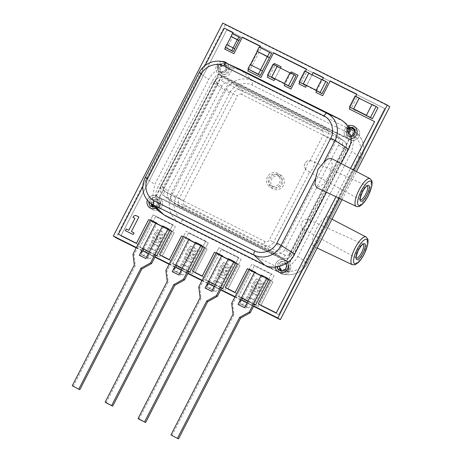 <?xml version="1.0" encoding="UTF-8"?>
<svg xmlns="http://www.w3.org/2000/svg" width="462" height="462" viewBox="0 0 462 462"><rect width="100%" height="100%" fill="white"/><g stroke="black" fill="none" stroke-linecap="round" stroke-linejoin="round"><path stroke-width="0.35" stroke-dasharray="2.31 1.73" d="M228.453 258.703L234.967 262.121L221.731 287.878L215.142 284.598L220.663 287.347M139.027 419.23L201.12 298.417L199.775 287.555L217.354 253.343L222.869 256.092L209.632 281.855L203.055 278.574L218.936 247.667L216.106 253.153L221.627 255.902M208.293 287.884A9.95 3.072 116.5 0 0 208.402 287.947L214.98 291.227A9.95 3.072 116.5 0 1 214.87 291.164L207.484 287.341A1.935 0.595 116.5 0 0 207.461 287.329A1.935 0.595 116.5 0 0 206.104 288.721L208.599 283.864M229.452 259.373L212.682 292.001A1.935 0.595 -63.5 0 1 214.045 290.604A1.935 0.595 -63.5 0 1 214.062 290.621L207.484 287.341M201.12 298.417L200.121 297.747M199.775 287.555L198.775 286.885M217.354 253.343L216.355 252.674M223.602 262.439L221.188 265.223A4.562 1.409 -63.5 0 0 218.734 269.866L217.862 272.88A4.562 1.409 116.5 0 1 216.921 275.213L214.408 280.099A6.087 1.877 116.5 0 1 210.123 284.488A6.087 1.877 116.5 0 1 210.06 284.448L216.638 287.728A6.087 1.877 116.5 0 0 216.701 287.768A6.087 1.877 116.5 0 0 220.986 283.379L223.498 278.494A4.562 1.409 116.5 0 0 224.445 276.161L225.312 273.14A4.562 1.409 -63.5 0 1 227.772 268.503L230.186 265.714L229.903 268.335L223.325 265.055L223.602 262.439L230.186 265.714M208.402 287.947A9.95 3.072 116.5 0 0 215.407 280.769L217.914 275.889A8.426 2.605 116.5 0 0 219.664 271.575L220.911 267.845L223.325 265.055M214.98 291.227A9.95 3.072 116.5 0 0 221.985 284.049L224.497 279.163A8.426 2.605 116.5 0 0 226.241 274.85L227.489 271.125L229.903 268.335M214.87 291.164L214.062 290.621M210.06 284.448L215.829 287.185A5.798 1.79 116.5 0 0 215.766 287.15A5.798 1.79 116.5 0 0 215.177 287.145A5.798 1.79 116.5 0 0 211.683 291.331M216.638 287.728L215.829 287.185M195.553 242.307L202.073 245.732L188.831 271.489L182.247 268.208L187.763 270.957M106.133 402.841L168.226 282.028L166.874 271.165L184.453 236.954L189.974 239.703L176.738 265.459L170.155 262.185L175.67 264.928M175.398 271.494A9.95 3.072 116.5 0 0 175.502 271.558L182.086 274.832A9.95 3.072 116.5 0 1 181.976 274.774L174.584 270.951A1.935 0.595 116.5 0 0 174.567 270.934A1.935 0.595 116.5 0 0 173.204 272.332L175.704 267.475M196.552 242.983L179.787 275.606A1.935 0.595 -63.5 0 1 181.144 274.214A1.935 0.595 -63.5 0 1 181.168 274.226L174.584 270.951M168.226 282.028L167.227 281.352M166.874 271.165L165.875 270.489M184.453 236.954L183.46 236.284M190.708 246.044L188.294 248.833A4.562 1.409 -63.5 0 0 185.84 253.471L184.967 256.491A4.562 1.409 116.5 0 1 184.02 258.824L181.514 263.71A6.087 1.877 116.5 0 1 177.229 268.099A6.087 1.877 116.5 0 1 177.16 268.058L183.743 271.338A6.087 1.877 116.5 0 0 183.807 271.373A6.087 1.877 116.5 0 0 188.092 266.984L190.604 262.104A4.562 1.409 116.5 0 0 191.545 259.765L192.417 256.751A4.562 1.409 -63.5 0 1 194.872 252.113L197.286 249.324L197.008 251.946L190.425 248.666L190.708 246.044L197.286 249.324M175.502 271.558A9.95 3.072 116.5 0 0 182.507 264.38L185.019 259.494A8.426 2.605 116.5 0 0 186.763 255.18L188.011 251.455L190.425 248.666M182.086 274.832A9.95 3.072 116.5 0 0 189.091 267.66L191.597 262.774A8.426 2.605 116.5 0 0 193.341 258.46L194.589 254.735L197.008 251.946M181.976 274.774L181.168 274.226M177.16 268.058L182.929 270.79A5.798 1.79 116.5 0 0 182.871 270.755A5.798 1.79 116.5 0 0 182.282 270.749A5.798 1.79 116.5 0 0 178.788 274.936M183.743 271.338L182.929 270.79M261.348 275.092L267.862 278.511L254.626 304.273L248.042 300.987L253.557 303.736M171.928 435.62L234.015 314.807L232.669 303.944L250.248 269.739L255.769 272.488L242.527 298.244L235.949 294.964L241.464 297.713M241.193 304.279A9.95 3.072 116.5 0 0 241.297 304.337L247.875 307.617A9.95 3.072 116.5 0 1 247.771 307.553L240.379 303.73A1.935 0.595 116.5 0 0 240.361 303.719A1.935 0.595 116.5 0 0 238.998 305.111L241.493 300.254M262.347 275.762L245.576 308.391A1.935 0.595 -63.5 0 1 246.939 306.999A1.935 0.595 -63.5 0 1 246.962 307.011L240.379 303.73M234.015 314.807L233.021 314.137M232.669 303.944L231.67 303.274M250.248 269.739L249.255 269.063M256.502 278.829L254.088 281.618A4.562 1.409 -63.5 0 0 251.634 286.255L250.762 289.27A4.562 1.409 116.5 0 1 249.815 291.609L247.309 296.488A6.087 1.877 116.5 0 1 243.024 300.877A6.087 1.877 116.5 0 1 242.954 300.843L249.532 304.117A6.087 1.877 116.5 0 0 249.601 304.158A6.087 1.877 116.5 0 0 253.886 299.769L256.393 294.883A4.562 1.409 116.5 0 0 257.34 292.55L258.212 289.535A4.562 1.409 -63.5 0 1 260.666 284.892L263.08 282.109L262.803 284.725L256.219 281.45L256.502 278.829L263.08 282.109M241.297 304.337A9.95 3.072 116.5 0 0 248.302 297.164L250.814 292.279A8.426 2.605 116.5 0 0 252.558 287.965L253.805 284.24L256.219 281.45M247.875 307.617A9.95 3.072 116.5 0 0 254.885 300.439L257.392 295.559A8.426 2.605 116.5 0 0 259.136 291.245L260.383 287.514L262.803 284.725M247.771 307.553L246.962 307.011M242.954 300.843L248.723 303.574A5.798 1.79 116.5 0 0 248.66 303.54A5.798 1.79 116.5 0 0 248.077 303.534A5.798 1.79 116.5 0 0 244.583 307.721M249.532 304.117L248.723 303.574M162.659 225.918L169.173 229.337L155.937 255.099L149.347 251.813L154.868 254.562M73.239 386.446L135.326 265.633L133.98 254.77L151.559 220.565L157.074 223.313L143.838 249.07L137.26 245.79L153.136 214.876L150.312 220.368L155.833 223.117M142.498 255.105A9.95 3.072 116.5 0 0 142.608 255.163L149.186 258.443A9.95 3.072 116.5 0 1 149.076 258.379L141.69 254.556A1.935 0.595 116.5 0 0 141.667 254.545A1.935 0.595 116.5 0 0 140.309 255.936L142.804 251.08M163.658 226.588L146.887 259.217A1.935 0.595 -63.5 0 1 148.25 257.825A1.935 0.595 -63.5 0 1 148.267 257.836L141.69 254.556M135.326 265.633L134.327 264.963M133.98 254.77L132.981 254.1M151.559 220.565L150.56 219.889M157.813 229.654L155.394 232.444A4.562 1.409 -63.5 0 0 152.939 237.081L152.067 240.096A4.562 1.409 116.5 0 1 151.126 242.435L148.614 247.314A6.087 1.877 116.5 0 1 144.329 251.703A6.087 1.877 116.5 0 1 144.265 251.669L150.843 254.943A6.087 1.877 116.5 0 0 150.907 254.984A6.087 1.877 116.5 0 0 155.192 250.595L157.704 245.709A4.562 1.409 116.5 0 0 158.651 243.376L159.517 240.361A4.562 1.409 -63.5 0 1 161.977 235.718L164.391 232.935L164.108 235.551L157.53 232.276L157.813 229.654L164.391 232.935M142.608 255.163A9.95 3.072 116.5 0 0 149.613 247.99L152.125 243.104A8.426 2.605 116.5 0 0 153.869 238.79L155.117 235.066L157.53 232.276M149.186 258.443A9.95 3.072 116.5 0 0 156.191 251.264L158.703 246.385A8.426 2.605 116.5 0 0 160.447 242.071L161.694 238.34L164.108 235.551M149.076 258.379L148.267 257.836M144.265 251.669L150.035 254.4A5.798 1.79 116.5 0 0 149.971 254.366A5.798 1.79 116.5 0 0 149.382 254.36A5.798 1.79 116.5 0 0 145.888 258.547M150.843 254.943L150.035 254.4M350.433 127.749A4.146 3.944 -56.1 0 0 348.741 128.118L348.544 127.749M346.725 128.159L348.741 128.118A4.146 3.944 -56.1 0 0 351.051 135.793M331.139 158.362L332.467 165.881L328.8 176.138L323.059 184.5L316.661 187.56M220.051 67.209A3.863 3.673 -56.1 0 0 221.696 72.343A3.863 3.673 -56.1 0 0 225.958 66.014A3.863 3.673 -56.1 0 0 220.051 67.209M238.196 68.474L222.216 66.118L218.341 67.186L217.51 67.793L218.226 69.612A4.146 3.944 -56.1 0 0 225.866 66.898A4.146 3.944 -56.1 0 0 218.41 66.147A4.146 3.944 -56.1 0 0 218.226 69.612C214.114 71.991 210.949 75.3 208.726 79.551L154.805 184.471L152.356 198.377L154.562 205.486L158.818 211.209M354.256 129.938A3.863 3.673 -56.1 0 0 348.348 131.133A3.863 3.673 -56.1 0 0 351.12 136.561M352.211 136.504A3.863 3.673 -56.1 0 0 355.307 131.901M164.564 191.493A3.349 3.182 123.9 0 1 163.248 187.098L160.938 186.117A7.213 6.855 -56.1 0 0 162.745 194.947A7.213 6.855 -56.1 0 0 163.785 195.588C163.305 194.952 163.565 193.59 164.564 191.493L264.922 241.499A3.349 3.182 -56.1 0 0 269.3 239.94L305.567 169.369L308.691 171.564L309.754 171.835C311.232 172.239 315.563 163.814 314.53 162.543L327.414 137.474A7.213 6.855 -56 0 0 324.988 128.234A7.213 6.855 -56 0 0 324.567 128.003L324.543 127.991C323.85 127.835 322.938 128.759 321.823 130.775A3.349 3.182 123.9 0 1 323.14 135.175L327.414 137.474L335.343 142.741C337.052 138.392 336.036 135.008 332.293 132.594L324.543 127.991L224.214 78.003A7.213 6.855 -56 0 0 214.778 81.352L215.101 80.475C216.36 78.679 218.07 77.622 220.224 77.316L224.191 77.986L231.953 82.6C227.76 81.058 224.393 82.259 221.847 86.186L168.006 190.945L167.261 196.032L169.952 200.404L171.055 201.085L271.396 251.085C275.589 252.622 278.956 251.426 281.502 247.493L335.343 142.741M305.567 169.369L304.129 166.158L305.024 163.473L307.016 160.92L310.175 160.406L323.14 135.175M310.175 160.406L313.744 161.729L314.53 162.543M360.377 199.728A7.692 2.374 -63.5 0 1 360.32 199.7L308.691 171.564M160.822 186.302L159.956 187.988A1.548 1.467 -56.1 0 1 160.822 186.302L214.657 81.555A1.548 1.467 -56.1 0 0 213.791 83.241M326.443 192.215L341.152 163.588M218.786 74.561L349.255 139.564L286.648 261.377L156.185 196.373L218.786 74.561L218.387 74.295L348.85 139.299L286.249 261.111L155.786 196.107L159.956 187.988M218.387 74.295L214.657 81.555M360.343 199.717L360.32 199.7A7.692 2.374 -63.5 0 1 360.262 199.665A7.692 2.374 -63.5 0 1 361.7 191.672A7.692 2.374 -63.5 0 1 367.18 185.938L313.744 161.729M224.191 77.986L324.543 127.991L332.293 132.594L231.953 82.6M217.51 67.793A2.616 2.483 123.9 0 1 217.359 67.475L218.226 69.612M224.526 62.364A20.778 19.751 -56.2 0 0 199.18 72.811L208.726 79.551M199.087 72.713L145.287 177.679A20.778 19.751 -55.9 0 0 148.88 201.727A4.828 4.591 -56.1 0 1 156.202 198.111A4.828 4.591 -56.1 0 1 154.187 206.785M156.185 196.373L155.786 196.107M286.648 261.377L286.249 261.111M349.255 139.564L348.85 139.299M277.835 173.262A7.923 7.531 -56.1 0 0 267.712 176.513A7.923 7.531 -56.1 0 0 269.796 186.873A7.923 7.531 -56.1 0 0 270.599 187.341A7.923 7.531 -56.1 0 0 280.705 184.078A7.923 7.531 -56.1 0 0 278.621 173.718A7.923 7.531 -56.1 0 0 277.818 173.25A7.923 7.531 -56.1 0 0 267.689 176.501A7.923 7.531 -56.1 0 0 269.773 186.862A7.923 7.531 -56.1 0 0 270.582 187.329A7.923 7.531 -56.1 0 0 280.729 184.09A7.923 7.531 -56.1 0 0 278.644 173.729A7.923 7.531 -56.1 0 0 277.835 173.262M149.711 207.715L149.728 207.733A6.763 6.428 -56.1 0 0 149.728 207.733A6.763 6.428 -56.1 0 0 150.416 208.131A6.763 6.428 -56.1 0 0 159.061 205.353A6.763 6.428 -56.1 0 0 157.282 196.512A6.763 6.428 -56.1 0 0 156.595 196.107A6.763 6.428 -56.1 0 0 147.378 200.115M155.717 208.252A6.763 6.428 -56.1 0 0 159.962 202.679A6.763 6.428 -56.1 0 0 157.259 196.494A6.763 6.428 -56.1 0 0 156.572 196.096A6.763 6.428 -56.1 0 0 147.361 200.092M354.394 126.478L354.418 126.496A6.763 6.428 -56.1 0 1 356.196 135.337A6.763 6.428 -56.1 0 1 347.551 138.115A6.763 6.428 -56.1 0 1 346.847 137.699A6.763 6.428 -56.1 0 1 347.684 126.288A6.763 6.428 -56.1 0 0 346.864 137.716A6.763 6.428 -56.1 0 0 347.551 138.115A6.763 6.428 -56.1 0 0 351.189 138.692M284.892 260.037A6.763 6.428 -56.1 0 0 278.17 260.695A6.763 6.428 -56.1 0 0 275.306 267.036A6.763 6.428 -56.1 0 1 278.141 260.683A6.763 6.428 -56.1 0 1 284.875 260.025A6.763 6.428 -56.1 0 1 285.556 260.424L285.58 260.435A6.763 6.428 -56.1 0 0 284.892 260.037M278.026 271.656L278.008 271.644A6.763 6.428 -56.1 0 0 278.026 271.656A6.763 6.428 -56.1 0 0 278.713 272.054A6.763 6.428 -56.1 0 0 287.358 269.282A6.763 6.428 -56.1 0 0 285.58 260.435M221.812 61.573A6.763 6.428 -56.1 0 0 216.043 66.719A6.763 6.428 -56.1 0 0 218.566 73.787A6.763 6.428 -56.1 0 0 219.254 74.186A6.763 6.428 -56.1 0 0 227.443 72.055A6.763 6.428 -56.1 0 0 227.229 63.531M221.766 61.561A6.763 6.428 -56.1 0 0 216.02 66.719A6.763 6.428 -56.1 0 0 218.549 73.776A6.763 6.428 -56.1 0 0 219.236 74.174A6.763 6.428 -56.1 0 0 227.899 71.414A6.763 6.428 -56.1 0 0 226.12 62.566A6.763 6.428 -56.1 0 0 226.109 62.561L226.097 62.555M225.491 47.528L232.571 33.755M205.093 65.512L142.839 186.642M162.41 226.397L167.931 229.146M202.945 246.593L205.769 241.1L202.957 246.604L188.727 239.512M195.31 242.787L200.826 245.541M228.205 259.182L233.726 261.931M249.006 269.542L254.522 272.291M261.105 275.571L266.62 278.32M335.984 196.748L350.519 168.468M355.78 96.373L350.086 107.455L355.763 96.362M316.678 90.806L322.372 79.724M312.081 74.821L306.606 85.47M299.734 82.363L305.428 71.281L299.751 82.375M248.562 69.375L259.904 47.303M287.497 262.526A6.763 6.428 -56.1 0 0 285.556 260.424M273.758 64.559L268.064 75.641L273.781 64.57M274.942 78.748L280.411 68.099M290.702 73.002L285.008 84.084M125.364 230.642L133.154 234.529L134.026 232.836M131.433 231.543L138.906 217.007M132.987 217.452L134.927 218.422M260.493 46.206L242.4 37.191L233.928 53.673L224.699 49.07M247.788 70.934L260.943 77.489L273.654 52.76L306.549 69.15M248.579 69.387L259.921 47.315M298.937 83.905L305.705 87.278L313.294 72.511L323.492 77.593M315.881 92.348L322.643 95.721L330.238 80.954L356.883 94.231M316.695 90.818L322.389 79.735M349.272 108.986L374.624 121.621M336.007 196.76L350.543 168.48M270.374 280.191L258.218 303.904M268.74 279.377L271.564 273.885L251.825 264.05L249.001 269.542L268.751 279.389L271.575 273.891L251.836 264.056L235.949 294.964M237.497 263.814L225.317 287.514M216.106 253.153L235.851 262.993L238.675 257.501L218.936 247.667L238.675 257.501M204.602 247.424L192.423 271.119M171.685 231.017L159.523 254.729M150.312 220.374L170.056 230.215L172.88 224.717L153.147 214.882M233.189 32.6L224.307 28.176L118.405 234.24M225.508 47.54L232.588 33.766M281.092 66.823L274.035 80.561L267.29 77.194M298.036 75.266L290.979 89.004L284.211 85.626M290.725 73.013L285.025 84.096M273.094 189.022A7.923 7.531 123.9 0 1 272.291 188.554A7.923 7.531 123.9 0 1 270.206 178.193A7.923 7.531 123.9 0 1 280.33 174.942A7.923 7.531 123.9 0 1 281.133 175.41A7.923 7.531 123.9 0 1 283.218 185.77A7.923 7.531 123.9 0 1 273.094 189.022M273.111 189.033A7.923 7.531 123.9 0 1 272.309 188.565A7.923 7.531 123.9 0 1 270.224 178.205A7.923 7.531 123.9 0 1 280.353 174.954A7.923 7.531 123.9 0 1 281.156 175.421A7.923 7.531 123.9 0 1 283.241 185.782A7.923 7.531 123.9 0 1 273.111 189.033M221.748 75.866A6.763 6.428 123.9 0 1 221.061 75.468A6.763 6.428 123.9 0 1 219.283 66.62A6.763 6.428 123.9 0 1 227.928 63.843A6.763 6.428 123.9 0 1 228.609 64.247A6.763 6.428 123.9 0 1 230.394 73.088A6.763 6.428 123.9 0 1 221.748 75.866M221.766 75.878A6.763 6.428 123.9 0 1 221.079 75.479A6.763 6.428 123.9 0 1 219.3 66.632A6.763 6.428 123.9 0 1 227.945 63.86A6.763 6.428 123.9 0 1 228.632 64.258A6.763 6.428 123.9 0 1 230.411 73.106A6.763 6.428 123.9 0 1 221.766 75.878M281.208 273.735A6.763 6.428 123.9 0 1 280.521 273.337A6.763 6.428 123.9 0 1 278.742 264.489A6.763 6.428 123.9 0 1 287.387 261.711A6.763 6.428 123.9 0 1 288.092 262.127A6.763 6.428 123.9 0 1 289.87 270.975A6.763 6.428 123.9 0 1 281.231 273.747A6.763 6.428 123.9 0 1 280.544 273.348A6.763 6.428 123.9 0 1 278.765 264.501A6.763 6.428 123.9 0 1 287.404 261.729A6.763 6.428 123.9 0 1 288.074 262.116A6.763 6.428 123.9 0 1 289.853 270.957A6.763 6.428 123.9 0 1 281.208 273.735M350.046 139.79A6.763 6.428 123.9 0 1 349.359 139.391A6.763 6.428 123.9 0 1 347.58 130.55A6.763 6.428 123.9 0 1 356.225 127.772A6.763 6.428 123.9 0 1 356.93 128.182A6.763 6.428 123.9 0 1 358.708 137.029A6.763 6.428 123.9 0 1 350.069 139.807A6.763 6.428 123.9 0 1 349.382 139.403A6.763 6.428 123.9 0 1 347.597 130.561A6.763 6.428 123.9 0 1 356.242 127.783A6.763 6.428 123.9 0 1 356.912 128.17A6.763 6.428 123.9 0 1 358.691 137.018A6.763 6.428 123.9 0 1 350.046 139.79M152.91 209.806A6.763 6.428 123.9 0 1 152.223 209.407A6.763 6.428 123.9 0 1 150.445 200.566A6.763 6.428 123.9 0 1 159.09 197.788A6.763 6.428 123.9 0 1 159.794 198.204A6.763 6.428 123.9 0 1 161.573 207.045A6.763 6.428 123.9 0 1 152.928 209.823A6.763 6.428 123.9 0 1 152.246 209.425A6.763 6.428 123.9 0 1 150.462 200.577A6.763 6.428 123.9 0 1 159.107 197.8A6.763 6.428 123.9 0 1 159.777 198.186A6.763 6.428 123.9 0 1 161.556 207.034A6.763 6.428 123.9 0 1 152.91 209.806M151.19 221.252L139.01 244.947L120.917 235.932L226.819 29.863L384.725 108.541L278.823 314.61L260.73 305.596L272.909 281.895L249.878 270.426L237.699 294.121L227.835 289.206L240.009 265.506L216.984 254.031L204.805 277.731L194.935 272.811L207.115 249.116L184.084 237.641L171.91 261.336L162.041 256.422L174.22 232.721L151.172 221.234L138.993 244.935L120.9 235.92L226.802 29.851L384.707 108.53L278.805 314.599L260.712 305.584L272.886 281.884L249.861 270.409L237.682 294.109L227.812 289.189L239.992 265.494L216.961 254.019L204.787 277.714L194.918 272.799L207.097 249.099L184.067 237.63L171.887 261.325L162.018 256.41L174.197 232.709L151.172 221.234M142.77 248.539L137.26 245.79M170.051 230.203L172.875 224.711L153.136 214.876M205.781 241.106L186.042 231.271L170.155 262.185M205.769 241.1L186.03 231.266L183.206 236.758M208.564 281.318L203.055 278.574M235.845 262.988L238.669 257.49M139.755 247.47L155.636 216.562L175.375 226.397L159.494 257.305L139.761 247.476L155.648 216.568L175.387 226.403L159.5 257.311L139.761 247.476M172.649 263.86L188.536 232.952L208.275 242.787L192.388 273.695L172.649 263.86L188.536 232.952M188.548 232.958L208.281 242.793L192.4 273.7L172.661 263.866M241.181 259.182L225.294 290.096L205.555 280.261L221.431 249.341L241.17 259.176L225.283 290.09L205.55 280.255L221.442 249.347L241.17 259.176M238.444 296.644L254.331 265.737L274.07 275.571L258.183 306.479L238.444 296.644L254.343 265.742L274.076 275.577L258.183 306.479M258.194 306.485L238.456 296.65M285.914 263.6A4.828 4.591 -56.1 0 0 277.171 266.834M280.503 270.674A4.828 4.591 -56.1 0 0 288.265 270.033A4.828 4.591 -56.1 0 0 286.504 263.432A4.828 4.591 -56.1 0 0 279.631 267.931M152.206 206.745A4.828 4.591 -56.1 0 0 159.968 206.11A4.828 4.591 -56.1 0 0 158.206 199.503A4.828 4.591 -56.1 0 0 151.334 204.065M348.966 127.749A4.828 4.591 -56.1 0 0 351.137 136.804M353.297 129.025A4.828 4.591 -56.1 0 0 350.929 138.074A4.828 4.591 -56.1 0 0 355.832 129.776A4.828 4.591 -56.1 0 0 354.435 129.158M224.549 63.883A4.828 4.591 -56.1 0 0 219.646 72.182A4.828 4.591 -56.1 0 0 226.311 70.49A4.828 4.591 -56.1 0 0 224.549 63.883M227.044 65.564A4.828 4.591 -56.1 0 0 222.141 73.862A4.828 4.591 -56.1 0 0 228.805 72.164A4.828 4.591 -56.1 0 0 227.044 65.564M277.044 174.809A6.185 5.873 -56.1 0 0 269.138 177.344A6.185 5.873 -56.1 0 0 270.767 185.429A6.185 5.873 -56.1 0 0 271.396 185.799A6.185 5.873 -56.1 0 0 279.296 183.258A6.185 5.873 -56.1 0 0 277.668 175.173A6.185 5.873 -56.1 0 0 277.044 174.809M279.539 176.484A6.185 5.873 -56.1 0 0 271.633 179.025A6.185 5.873 -56.1 0 0 273.261 187.11A6.185 5.873 -56.1 0 0 273.891 187.474A6.185 5.873 -56.1 0 0 281.791 184.939A6.185 5.873 -56.1 0 0 280.163 176.854A6.185 5.873 -56.1 0 0 279.539 176.484M231.092 36.504L232.553 37.457L226.738 48.366M231.104 36.486L232.553 37.457M228.315 45.703L234.563 48.816M226.657 44.612L228.153 45.617M232.305 33.622L233.801 34.627L232.386 37.376M240.379 37.907L233.801 34.627M306.479 85.724L317.925 91.643M327.685 82.704L306.629 72.211L300.981 83.2M271.633 53.477L261.105 48.233L249.809 70.212M136.371 247.505L142.954 250.785M148.464 253.534L155.053 256.814M169.265 263.894L175.855 267.18M181.364 269.923L187.947 273.204M202.165 280.29L208.749 283.57M214.258 286.313L220.848 289.599M235.06 296.679L241.649 299.959M247.158 302.708L253.742 305.988M339.327 198.342L353.8 170.178M274.809 79.002L286.255 84.921M296.015 75.982L274.959 65.494L269.311 76.484M367.019 115.893L368.254 116.724M378.014 107.779L356.964 97.291L351.316 108.281M359.141 98.267L360.984 99.509M360.464 98.926L361.076 99.342M366.447 115.281L368.347 116.551M372.008 104.458L373.902 105.734M366.499 115.309L371.968 104.66L373.816 105.902M308.807 73.192L310.655 74.434M310.129 73.851L310.741 74.261M316.112 90.206L318.012 91.47M321.679 79.377L323.573 80.654M316.164 90.229L321.639 79.585L323.481 80.827M277.136 66.47L278.984 67.712M278.465 67.129L279.071 67.539M284.442 83.483L286.342 84.754M290.009 72.655L291.903 73.932M284.5 83.512L289.969 72.863L291.817 74.105M257.219 51.369L259.061 52.61M257.207 51.386L258.899 52.529M262.376 71.084L260.533 69.837L250.335 64.761L252.177 66.002M250.115 64.645L252.015 65.922M389.761 106.734L225.277 24.781L222.782 23.1M225.277 24.781L115.841 237.711M342.024 199.624L356.445 171.558M136.192 247.851L154.874 257.161M169.086 264.247L187.774 273.55M201.986 280.636L220.669 289.945M234.881 297.026L253.563 306.335M355.064 96.015L356.964 97.291M273.065 64.218L274.959 65.494M304.735 70.934L306.629 72.211M259.211 46.957L261.105 48.233M279.781 269.144L268.445 267.429L167.209 217.007C163.144 214.94 160.037 211.862 157.894 207.779L159.91 207.744L159.783 206.832L158.495 203.02L155.59 200.11A4.146 3.944 123.9 0 1 157.894 207.779A4.146 3.944 123.9 0 1 152.87 202.31A4.146 3.944 123.9 0 1 155.59 200.11C155.105 195.438 155.942 190.968 158.102 186.688L212.018 81.768C216.36 71.177 232.969 65.275 242.227 71.038L342.723 121.113L347.822 124.694L352.079 130.417L354.279 137.526L351.83 151.432L297.915 256.352C295.692 260.597 292.527 263.912 288.415 266.291L289.125 268.11L285.776 269.612L284.425 269.779L280.769 269.005A4.146 3.944 123.9 0 1 288.415 266.291A4.146 3.944 123.9 0 1 281.889 271.038A4.146 3.944 123.9 0 1 280.769 269.005L280.064 269.109M322.407 233.264L326.778 225.496L328.003 220.079L327.142 216.684L321.812 220.207L316.349 228.777L312.306 238.923L312.549 245.824L315.459 244.75L319.646 239.668L322.407 233.264M151.351 204.083A3.863 3.673 123.9 0 1 156.647 199.636A3.863 3.673 123.9 0 1 153.956 206.826M279.677 266.314A3.863 3.673 123.9 0 1 285.481 263.866M286.336 264.697A3.863 3.673 123.9 0 1 282.259 270.755M241.718 94.404A3.349 3.182 -56.1 0 0 237.341 95.963L233.073 93.665A7.213 6.855 123.9 0 1 242.504 90.309C242.983 90.945 242.717 92.313 241.718 94.404L342.071 144.41A3.349 3.182 123.9 0 1 343.393 148.804L307.126 219.375L309.523 220.183C308.177 219.854 303.846 228.28 304.741 229.481L291.863 254.55A7.213 6.855 124 0 1 282.426 257.9L282.449 257.912C286.463 259.436 289.645 258.35 291.99 254.666L284.794 249.711C282.247 253.644 278.881 254.839 274.688 253.303L174.347 203.303C170.605 200.895 169.589 197.511 171.298 193.162L225.138 88.404C227.685 84.477 231.052 83.275 235.245 84.817L335.585 134.812L336.688 135.499L339.379 139.87L338.634 144.958L284.794 249.711M307.126 219.375C304.729 219.005 303.014 220.028 301.981 222.436C300.623 224.694 300.802 226.657 302.523 228.332L289.553 253.569L291.863 254.55M356.329 258.021A7.692 2.374 -63.5 0 1 356.277 257.992L304.608 229.839L304.741 229.481L304.649 229.857L302.523 228.332M217.082 85.458L217.948 83.772A1.548 1.467 123.9 0 0 217.082 85.458L163.248 190.205A1.548 1.467 123.9 0 1 164.12 188.519M159.119 197.199L289.582 262.202L352.188 140.39L221.725 75.387L159.119 197.199L289.986 262.474L352.587 140.662L222.124 75.653L217.948 83.772M159.517 197.465L163.248 190.205M282.449 257.912L182.097 207.912L173.897 203.061L182.074 207.9A7.213 6.855 124 0 1 181.653 207.669A7.213 6.855 124 0 1 179.227 198.429L183.501 200.727A3.349 3.182 -56.1 0 0 184.817 205.122C183.703 207.143 182.79 208.067 182.074 207.9L282.426 257.9C283.142 258.067 284.055 257.143 285.17 255.128A3.349 3.182 -56.1 0 0 289.553 253.569M288.415 266.291L289.281 268.422A2.616 2.483 -56.1 0 0 289.125 268.11M159.91 207.744L158.524 208.154A2.616 2.483 -56.1 0 0 159.91 207.744M318.734 241.147L307.455 263.086A20.778 19.751 123.8 0 1 280.942 273.059A20.778 19.751 123.8 0 1 280.936 273.054A20.778 19.751 123.8 0 1 280.278 272.742L179.828 222.69A20.778 19.745 123.8 0 1 171.627 195.409L225.525 90.54A20.778 19.745 124 0 1 252.702 80.885L353.153 130.937A20.778 19.751 124.1 0 1 357.744 134.159A20.778 19.751 124.1 0 1 357.761 134.171A20.778 19.751 124.1 0 1 361.353 158.218L351.83 151.432M359.014 157.219L305.116 262.087C301.155 269.918 290.442 273.735 282.987 269.947L182.536 219.9C175.029 216.228 171.789 205.469 175.86 197.684L229.753 92.816C233.714 84.985 244.433 81.168 251.888 84.95L352.339 135.002C359.84 138.675 363.08 149.434 359.014 157.219L361.451 158.316L326.778 225.496M221.725 75.387L222.124 75.653M352.188 140.39L352.587 140.662M289.582 262.202L289.986 262.474M206.104 288.721L212.682 292.001M221.188 265.223L227.772 268.503M227.489 271.125L220.911 267.845M218.734 269.866L225.312 273.14M227.113 271.835L220.53 268.561M217.862 272.88L224.445 276.161M226.241 274.85L219.664 271.575M216.921 275.213L223.498 278.494M224.497 279.163L217.914 275.889M214.408 280.099L220.986 283.379M221.985 284.049L215.407 280.769M173.204 272.332L179.787 275.606M188.294 248.833L194.872 252.113M194.589 254.735L188.011 251.455M185.84 253.471L192.417 256.751M194.213 255.446L187.636 252.165M184.967 256.491L191.545 259.765M193.341 258.46L186.763 255.18M184.02 258.824L190.604 262.104M191.597 262.774L185.019 259.494M181.514 263.71L188.092 266.984M189.091 267.66L182.507 264.38M238.998 305.111L245.576 308.391M254.088 281.618L260.666 284.892M260.383 287.514L253.805 284.24M251.634 286.255L258.212 289.535M260.008 288.23L253.43 284.95M250.762 289.27L257.34 292.55M259.136 291.245L252.558 287.965M249.815 291.609L256.393 294.883M257.392 295.559L250.814 292.279M247.309 296.488L253.886 299.769M254.885 300.439L248.302 297.164M140.309 255.936L146.887 259.217M155.394 232.444L161.977 235.718M161.694 238.34L155.117 235.066M152.939 237.081L159.517 240.361M161.319 239.056L154.735 235.776M152.067 240.096L158.651 243.376M160.447 242.071L153.869 238.79M151.126 242.435L157.704 245.709M158.703 246.385L152.125 243.104M148.614 247.314L155.192 250.595M156.191 251.264L149.613 247.99M370.039 178.65A15.489 4.782 -63.5 0 1 367.105 195.189A15.489 4.782 -63.5 0 1 356.225 206.375M310.51 160.533A5.429 1.675 116.5 0 0 307.282 164.437A5.429 1.675 116.5 0 0 305.873 169.566M221.847 86.186L214.778 81.352L217.088 82.328A3.349 3.182 123.9 0 1 221.471 80.775C222.586 78.759 223.498 77.835 224.214 78.003M169.952 200.404L162.751 194.947A7.213 6.855 -56.1 0 0 162.751 194.947C160.066 192.931 159.419 189.951 160.805 186.001L168.006 190.945M321.823 130.775L221.471 80.775M217.088 82.328L163.248 187.098M264.131 245.588A7.213 6.855 -56.1 0 0 273.568 242.238L269.3 239.94M264.922 241.499C263.918 243.59 263.658 244.952 264.137 245.588L271.396 251.085M214.778 81.352L160.938 186.117M171.055 201.085L163.785 195.588L264.137 245.588M281.502 247.493L273.568 242.238L309.754 171.835M218.341 67.186A1.473 1.398 123.9 0 1 219.04 64.865A1.473 1.398 123.9 0 1 220.865 66.291M222.135 63.825L219.814 63.825C217.735 64.189 216.915 65.408 217.359 67.475A2.616 2.483 123.9 0 1 219.814 63.825A2.616 2.483 123.9 0 1 222.216 66.118M145.189 177.593L154.805 184.471M284.425 269.779A2.616 2.483 -56.1 0 0 289.166 270.611A2.616 2.483 -56.1 0 0 289.281 268.422L289.177 270.622L286.821 272.078L284.505 272.078M285.776 269.612A1.473 1.398 -56.1 0 0 288.444 270.293A1.473 1.398 -56.1 0 0 288.3 268.711M365.996 236.942A15.489 4.782 -63.5 0 1 363.063 253.482A15.489 4.782 -63.5 0 1 352.183 264.668M302.812 228.523A5.429 1.675 116.5 0 0 306.04 224.619A5.429 1.675 116.5 0 0 307.455 219.49M356.277 257.992L356.277 257.992A7.692 2.374 -63.5 0 1 356.214 257.958A7.692 2.374 -63.5 0 1 357.652 249.965A7.692 2.374 -63.5 0 1 363.132 244.231L363.132 244.231A7.692 2.374 -63.5 0 1 363.19 244.259M285.17 255.128L184.817 205.122M183.501 200.727L237.341 95.963M342.071 144.41C343.07 142.313 343.335 140.95 342.856 140.315A7.213 6.855 123.9 0 1 343.884 140.95A7.213 6.855 123.9 0 1 343.895 140.956A7.213 6.855 123.9 0 1 345.703 149.78L309.771 220.068M338.634 144.958L345.703 149.78L343.393 148.804M171.298 193.162L179.227 198.429L233.073 93.665L225.138 88.404M235.245 84.817L242.504 90.309L342.856 140.315L335.585 134.812M274.688 253.303L282.426 257.9M345.703 149.78L309.523 220.183M159.02 204.296A1.473 1.398 -56.1 0 0 157.53 206.231A1.473 1.398 -56.1 0 0 159.783 206.832M158.495 203.02A2.616 2.483 -56.1 0 0 158.524 208.154L156.208 208.154M242.227 71.038L252.702 80.885A3.863 1.195 -63.5 0 1 251.888 84.95M352.339 135.002A3.863 1.195 116.5 0 0 353.153 130.937L342.723 121.113M305.116 262.087L307.455 263.086L297.915 256.352M282.987 269.947A3.863 1.195 -63.5 0 1 280.278 272.742L267.706 267.076M182.536 219.9A3.863 1.195 -63.5 0 1 179.828 222.69L167.209 217.007M175.86 197.684L171.627 195.409L158.102 186.688M229.753 92.816L225.525 90.54L212.023 81.768M210.123 284.488L216.701 287.768M207.461 287.329L214.045 290.604M214.229 286.382L215.766 287.15M177.229 268.099L183.807 271.373M174.567 270.934L181.144 274.214M181.329 269.987L182.871 270.755M243.024 300.877L249.601 304.158M240.361 303.719L246.939 306.999M247.124 302.772L248.66 303.54M144.329 251.703L150.907 254.984M141.667 254.545L148.25 257.825M148.435 253.598L149.971 254.366M221.696 72.343L220.183 71.656M349.994 136.267L348.481 135.585M307.016 160.92L304.96 163.404L304.129 166.158M160.805 186.001L214.651 81.237M225.958 66.014L224.751 64.865M281.601 271.731L279.106 270.056M153.303 207.808L150.808 206.127M350.439 137.792L347.944 136.111M222.141 73.862L219.646 72.182M273.261 187.11L270.767 185.429M280.163 176.854L277.668 175.173M227.535 65.847L225.04 64.172M355.832 129.776L353.338 128.095M158.697 199.792L156.202 198.111M286.994 263.715L284.5 262.041M331.964 219.196L327.142 216.684M156.647 199.636L158.16 200.317M284.944 263.559L285.539 263.831M286.151 264.102L286.457 264.247M309.754 220.033L363.132 244.231M343.895 140.956C346.575 142.972 347.222 145.952 345.836 149.896M304.753 229.833L291.99 254.666M343.884 140.95L336.688 135.499M317.157 248.013L312.549 245.824M357.744 134.159L355.307 131.837M355.29 131.82L347.822 124.694M280.942 273.059L268.445 267.429M357.755 134.176C364.258 141.199 365.488 149.243 361.451 158.31L326.068 227.171M319.646 239.668L307.559 263.184C302.853 272.863 290.286 277.564 280.936 273.054"/><path stroke-width="0.69" d="M221.875 255.422L205.105 288.051L211.683 291.331L228.453 258.703L233.968 261.452L216.389 295.663L206.705 301.022L207.698 301.698L145.611 422.511L139.027 419.23L138.034 418.56L200.121 297.747L198.775 286.885L216.355 252.674L222.869 256.092M234.967 262.121L233.968 261.452M205.105 288.051A5.798 1.79 -63.5 0 1 208.599 283.864L209.632 281.855L215.142 284.598L208.564 281.318M220.663 287.347L222.794 288.409L221.731 287.878L217.388 296.333L207.698 301.698M217.388 296.333L216.389 295.663M145.611 422.511L138.034 418.56M144.612 421.835L206.705 301.022M208.599 283.864A5.798 1.79 -63.5 0 1 209.188 283.87A5.798 1.79 -63.5 0 1 209.251 283.905M188.975 239.033L172.21 271.662L178.788 274.936L195.553 242.307L201.074 245.062L183.489 279.267L173.804 284.632L174.803 285.302L112.711 406.115L106.133 402.841L105.134 402.165L167.227 281.352L165.875 270.489L183.46 236.284L189.974 239.703M202.073 245.732L201.074 245.062M172.21 271.662A5.798 1.79 -63.5 0 1 175.704 267.475L176.738 265.459L182.247 268.208L175.67 264.928M187.763 270.957L189.894 272.02L188.831 271.489L184.488 279.937L174.803 285.302M184.488 279.937L183.489 279.267M112.711 406.115L105.134 402.165M111.717 405.445L173.804 284.632M175.704 267.475A5.798 1.79 -63.5 0 1 176.288 267.481A5.798 1.79 -63.5 0 1 176.351 267.515M254.77 271.812L237.999 304.441L244.583 307.721L261.348 275.092L266.869 277.841L249.284 312.052L239.599 317.417L240.598 318.087L178.505 438.9L170.928 434.95L233.021 314.137L231.67 303.274L249.255 269.063L255.769 272.488M267.862 278.511L266.869 277.841M237.999 304.441A5.798 1.79 -63.5 0 1 241.493 300.254L242.527 298.244L248.042 300.987L241.464 297.713M253.557 303.736L255.688 304.799L254.626 304.273L250.283 312.722L240.598 318.087M250.283 312.722L249.284 312.052M178.505 438.9L170.928 434.95M177.506 438.23L239.599 317.417M241.493 300.254A5.798 1.79 -63.5 0 1 242.082 300.26A5.798 1.79 -63.5 0 1 242.146 300.3M156.081 222.638L139.31 255.267L145.888 258.547L162.659 225.918L168.174 228.667L150.595 262.878L140.91 268.243L141.903 268.913L79.816 389.726L72.239 385.776L134.327 264.963L132.981 254.1L150.56 219.889L157.074 223.313M169.173 229.337L168.174 228.667M139.31 255.267A5.798 1.79 -63.5 0 1 142.804 251.08L143.838 249.07L149.347 251.813L142.77 248.539M154.868 254.562L156.999 255.625L155.937 255.099L151.594 263.548L141.903 268.913M151.594 263.548L150.595 262.878M79.816 389.726L72.239 385.776M78.817 389.056L140.91 268.243M142.804 251.08A5.798 1.79 -63.5 0 1 143.393 251.085A5.798 1.79 -63.5 0 1 143.457 251.12M341.152 163.588L348.539 149.214C350.698 144.935 351.536 140.46 351.051 135.793A4.146 3.944 -56.1 0 0 350.433 127.749L348.111 127.749A2.616 2.483 123.9 0 1 348.146 132.883L346.725 128.159A2.616 2.483 123.9 0 1 348.111 127.749L346.725 128.159M318.023 169.3L315.69 178.084L314.945 183.784L316.661 187.56L356.225 206.375A15.489 4.782 -63.5 0 1 359.113 189.807A15.489 4.782 -63.5 0 1 370.039 178.65L331.139 158.362L327.483 159.02L323.735 162.433L318.023 169.3M351.12 136.561A3.863 3.673 -56.1 0 0 352.211 136.504M348.741 128.118C346.604 124.041 343.497 120.963 339.431 118.896L238.935 68.821L225.699 62.844A20.778 19.751 -56.2 0 0 224.526 62.364M147.626 178.684C143.566 186.463 146.789 197.222 154.302 200.901L254.753 250.947C262.202 254.729 272.921 250.93 276.888 243.087L330.78 138.219C334.846 130.44 331.618 119.675 324.105 116.002L223.654 65.951C216.204 62.174 205.486 65.974 201.524 73.816L147.626 178.684L145.189 177.587C142.648 182.721 142.163 187.982 143.74 193.37C144.756 196.616 146.471 199.405 148.88 201.727A20.778 19.751 -55.9 0 0 148.897 201.744L158.818 211.209L163.918 214.79L264.414 264.859C273.671 270.622 290.28 264.726 294.617 254.135L326.443 192.215M355.307 131.901A3.863 3.673 -56.1 0 0 354.256 129.938L353.049 128.788M351.051 135.793L348.146 132.883M148.897 201.744A20.778 19.751 -55.9 0 0 153.488 204.966L253.933 255.012A20.778 19.745 -56 0 0 281.115 245.362L294.617 254.135M323.735 162.433L335.014 140.494A20.778 19.745 -56.2 0 0 326.813 113.207L339.431 118.896M324.105 116.002A3.863 1.195 -63.5 0 1 326.813 113.207L226.363 63.161A20.778 19.751 -56.2 0 0 225.704 62.844A20.778 19.751 -56.2 0 0 225.699 62.844C216.355 58.339 203.788 63.04 199.087 72.719L201.524 73.816M147.378 200.115A6.763 6.428 -56.1 0 0 149.717 207.721A6.763 6.428 -56.1 0 0 150.398 208.119A6.763 6.428 -56.1 0 0 155.717 208.252M147.361 200.092A6.763 6.428 -56.1 0 0 149.711 207.715M354.406 126.484A6.763 6.428 -56.1 0 0 353.73 126.091A6.763 6.428 -56.1 0 0 347.695 126.305A6.763 6.428 -56.1 0 1 353.707 126.08A6.763 6.428 -56.1 0 1 354.394 126.478A6.763 6.428 -56.1 0 1 356.93 133.524A6.763 6.428 -56.1 0 1 351.189 138.692M278.008 271.644A6.763 6.428 -56.1 0 1 275.288 267.036A6.763 6.428 -56.1 0 0 278.02 271.65A6.763 6.428 -56.1 0 0 278.696 272.043A6.763 6.428 -56.1 0 0 286.44 270.478A6.763 6.428 -56.1 0 0 287.497 262.526M226.109 62.561A6.763 6.428 -56.1 0 0 225.433 62.168A6.763 6.428 -56.1 0 0 221.812 61.573M227.229 63.531A6.763 6.428 -56.1 0 0 226.097 62.555A6.763 6.428 -56.1 0 0 225.41 62.151A6.763 6.428 -56.1 0 0 221.766 61.561M125.364 230.642L133.137 234.511L134.003 232.825L131.416 231.531L138.883 216.996L135.649 215.384L133.657 216.089L132.964 217.44L134.904 218.41L128.823 230.243L126.236 228.95L125.364 230.642L126.253 228.961L128.846 230.255L134.904 218.41M259.904 47.303L260.476 46.188L242.383 37.174L233.911 53.661L224.699 49.07L225.491 47.528M232.571 33.755L233.171 32.588L224.289 28.159L205.093 65.512M142.839 186.642L118.382 234.228L136.475 243.243L148.654 219.542L150.317 220.368L137.254 245.79M155.833 223.117L162.41 226.397M167.931 229.146L171.685 231.017L159.505 254.718L169.375 259.632L181.554 235.938L183.212 236.763L181.572 235.949L169.392 259.644L159.505 254.718M188.727 239.512L195.31 242.787M200.826 245.541L204.579 247.407L192.4 271.107L202.269 276.022L214.449 252.327L216.106 253.153L203.049 278.569M221.627 255.902L228.205 259.182M233.726 261.931L237.48 263.802L225.3 287.497L235.17 292.417L247.349 268.717L249.006 269.542M254.522 272.291L261.105 275.571M266.62 278.32L270.374 280.191L258.194 303.892L276.288 312.907L335.984 196.748M350.519 168.468L374.601 121.604L349.272 108.986L350.069 107.444L349.295 108.997M355.763 96.362L356.86 94.219L330.214 80.942L322.626 95.709L315.881 92.348L316.678 90.806M322.372 79.724L323.469 77.581L313.276 72.499L312.081 74.821M306.606 85.47L305.682 87.266L298.937 83.905L299.734 82.363M306.531 69.138L305.451 71.292L306.531 69.138L273.631 52.749L260.926 77.477L247.765 70.917L248.562 69.375M280.411 68.099L281.075 66.811L274.33 63.45L273.758 64.559M267.29 77.194L268.087 75.653L267.273 77.189L274.012 80.544L274.942 78.748M285.008 84.084L284.211 85.626L290.956 88.987L298.019 75.248L291.274 71.893L290.702 73.002M134.003 232.825L131.416 231.531M138.883 217.001L135.666 215.396L133.68 216.101L132.987 217.452M247.788 70.929L248.579 69.387M259.921 47.315L260.493 46.206M298.96 83.917L299.751 82.375M315.904 92.36L316.695 90.818M322.389 79.735L323.469 77.581M355.78 96.373L356.86 94.219M258.194 303.892L276.311 312.918L336.007 196.76M350.543 168.48L374.601 121.604M225.3 287.497L235.187 292.429L247.366 268.734L249.001 269.548L235.943 294.964M268.74 279.377L255.677 304.793L268.751 279.389L270.374 280.197M192.4 271.107L202.292 276.039L214.472 252.339L216.106 253.153M222.794 288.409L235.851 262.993L237.474 263.802M189.894 272.02L202.957 246.604L204.579 247.413M118.382 234.228L136.498 243.255L148.677 219.56L150.312 220.374M170.051 230.203L156.988 255.619L170.056 230.215L171.685 231.023M224.717 49.082L225.508 47.54M232.588 33.766L233.171 32.588M281.075 66.811L274.353 63.461L273.781 64.57M298.013 75.254L291.291 71.905L290.725 73.013M285.025 84.096L284.234 85.637M170.149 262.179L183.206 236.758M189.882 272.014L202.945 246.593M222.782 288.404L235.845 262.988M277.171 266.834A4.828 4.591 -56.1 0 0 285.106 269.248A4.828 4.591 -56.1 0 0 285.914 263.6M279.631 267.931A4.828 4.591 -56.1 0 0 280.503 270.674M148.88 201.727A4.828 4.591 -56.1 0 0 154.187 206.785M151.334 204.065A4.828 4.591 -56.1 0 0 152.206 206.745M351.137 136.804A4.828 4.591 -56.1 0 0 352.847 127.812A4.828 4.591 -56.1 0 0 348.966 127.749M354.435 129.158A4.828 4.591 -56.1 0 0 353.297 129.025M230.89 36.371L238.964 40.656L240.379 37.907L238.883 36.902L232.305 33.622L231.092 36.504M233.125 47.834L237.352 39.599L231.104 36.486L226.871 44.722M237.352 39.599L238.964 40.656M233.235 47.892L226.657 44.612L225.242 47.361L233.316 51.646L234.731 48.897L233.235 47.892L231.82 50.635L233.316 51.646M237.468 39.645L238.883 36.902M225.242 47.361L231.82 50.635M234.575 48.793L238.802 40.575M299.087 81.924L303.199 83.974L308.847 72.984L304.735 70.934L299.087 81.924L306.479 85.724M322.037 93.694L327.685 82.704L325.791 81.427L321.679 79.377L316.031 90.367L322.037 93.694L320.143 92.417L325.791 81.427M269.427 57.773L271.633 53.477L259.211 46.957L256.999 51.253L269.427 57.773L262.387 71.061M260.337 75.462L262.543 71.165L260.643 69.889L250.115 64.645L247.909 68.936L260.337 75.462L258.437 74.186L260.643 69.889M353.8 170.178L387.266 105.059L222.782 23.1L113.346 236.036L136.371 247.505M142.954 250.785L148.464 253.534M155.053 256.814L169.265 263.894M175.855 267.18L181.364 269.923M187.947 273.204L202.165 280.29M208.749 283.57L214.258 286.313M220.848 289.599L235.06 296.679M241.649 299.959L247.158 302.708M253.742 305.988L277.835 317.995L339.327 198.342M267.417 75.208L271.529 77.258L277.177 66.262L273.065 64.218L267.417 75.208L274.809 79.002M290.367 86.971L296.015 75.982L294.121 74.705L290.009 72.655L284.361 83.645L290.367 86.971L288.473 85.695L294.121 74.705M349.416 107.005L353.528 109.055L359.182 98.065L355.064 96.015L349.416 107.005L367.019 115.893M372.366 118.769L378.014 107.779L376.12 106.508L372.008 104.458L366.36 115.448L372.366 118.769L370.472 117.498L376.12 106.508M371.916 104.637L359.141 98.267L353.667 108.916L355.515 110.158M359.182 98.065L360.464 98.926M353.528 109.055L355.428 110.331M321.587 79.556L308.807 73.192L303.338 83.836L305.18 85.077M308.847 72.984L310.129 73.851M303.199 83.974L305.093 85.251M289.917 72.834L277.136 66.47L271.668 77.119L273.516 78.361M277.177 66.262L278.465 67.129M271.529 77.258L273.423 78.528M260.533 69.837L267.417 56.451L257.219 51.369L250.335 64.755M267.417 56.451L269.259 57.692M136.192 247.851L115.841 237.711L113.346 236.036M356.445 171.558L389.761 106.734L387.266 105.059M253.563 306.335L280.33 319.669L277.835 317.995M280.33 319.669L342.024 199.624M154.874 257.161L169.086 264.247M187.774 273.55L201.986 280.636M220.669 289.945L234.881 297.026M366.36 115.448L370.472 117.498M316.031 90.367L320.143 92.417M284.361 83.645L288.473 85.695M267.527 56.497L269.733 52.206M247.909 68.936L258.437 74.186M271.668 77.119L284.442 83.483M303.338 83.836L316.112 90.206M353.667 108.916L366.447 115.281M285.481 263.866A3.863 3.673 123.9 0 1 286.336 264.697M282.259 270.755A3.863 3.673 123.9 0 1 279.677 266.314M153.956 206.826A3.863 3.673 123.9 0 1 151.351 204.083M346.858 129.071A1.473 1.398 123.9 0 1 349.001 130.781A1.473 1.398 123.9 0 1 347.62 131.606M368.226 195.663A13.56 4.187 -63.5 0 1 358.529 205.353A13.56 4.187 -63.5 0 1 361.226 190.95A13.56 4.187 -63.5 0 1 370.917 181.254A13.56 4.187 -63.5 0 1 368.226 195.663M360.683 201.172A8.847 2.732 -63.5 0 1 362.439 191.77A8.847 2.732 -63.5 0 1 368.768 185.441A8.847 2.732 -63.5 0 1 367.007 194.843A8.847 2.732 -63.5 0 1 360.683 201.172M367.232 185.967A7.692 2.374 -63.5 0 1 367.284 185.995A7.692 2.374 -63.5 0 1 365.852 193.976A7.692 2.374 -63.5 0 1 360.377 199.728M163.918 214.79L153.488 204.966A3.863 1.195 -63.5 0 1 154.302 200.901M254.753 250.947A3.863 1.195 116.5 0 0 253.933 255.012L264.414 264.859M330.78 138.219L335.014 140.494L348.539 149.214M276.888 243.087L281.115 245.362L315.69 178.084M223.654 65.951A3.863 1.195 -63.5 0 1 226.363 63.161L238.935 68.821M145.189 177.587L199.082 72.719M365.996 236.942L367.723 239.039C368.127 239.27 368.15 241.025 367.787 244.306L364.252 254.019C362.318 257.732 360.285 260.62 358.142 262.676L354.926 264.772L352.183 264.668A15.489 4.782 -63.5 0 1 355.064 248.1A15.489 4.782 -63.5 0 1 365.996 236.942L331.964 219.196M357.178 249.243A13.56 4.187 -63.5 0 1 366.874 239.547A13.56 4.187 -63.5 0 1 364.183 253.956A13.56 4.187 -63.5 0 1 354.487 263.646A13.56 4.187 -63.5 0 1 357.178 249.243M364.72 243.734A8.847 2.732 -63.5 0 1 362.965 253.136A8.847 2.732 -63.5 0 1 356.641 259.465A8.847 2.732 -63.5 0 1 358.397 250.063A8.847 2.732 -63.5 0 1 364.72 243.734M363.19 244.259A7.692 2.374 -63.5 0 1 363.242 244.288A7.692 2.374 -63.5 0 1 361.81 252.269A7.692 2.374 -63.5 0 1 356.329 258.021M209.188 283.87L214.229 286.382M176.288 267.481L181.329 269.987M242.082 300.26L247.124 302.772M143.393 251.085L148.435 253.598M356.225 206.375C359.511 207.068 358.916 206.277 360.164 205.942L362.162 204.406C364.31 202.35 366.354 199.457 368.301 195.726L371.829 186.007C372.193 182.733 372.17 180.977 371.766 180.746L370.039 178.65M360.343 199.717L360.395 199.757C359.702 200 360.354 197.43 362.364 192.042C366.626 184.719 367.232 186.296 367.267 185.961L367.18 185.938M285.539 263.831L286.151 264.102M356.3 258.01L356.346 258.05C355.653 258.293 356.312 255.723 358.321 250.335C362.578 243.012 363.184 244.589 363.224 244.254L363.132 244.231M280.682 269.889L281.641 270.801M152.385 205.965L153.344 206.878M352.183 264.668L317.157 248.013"/></g></svg>
